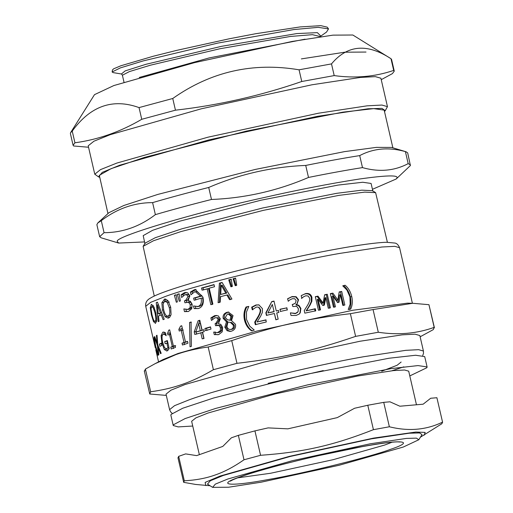 <?xml version="1.0" encoding="UTF-8"?>
<svg xmlns="http://www.w3.org/2000/svg" width="513" height="513" viewBox="0 0 513 513"><rect width="100%" height="100%" fill="white"/><g stroke="black" fill="none" stroke-linecap="round" stroke-linejoin="round"><path stroke-width="0.77" d="M154.278 296.072L143.121 246.33L153.509 240.744L180.999 231.568L263.406 210.343L338.862 195.382L364.711 192.125L375.619 192.651L387.392 242.251M166.449 301.112L168.174 300.984M107.954 213.588L99.317 175.337L111.064 168.681L144.384 157.44L246.471 131.084L342.896 112.148L373.733 108.621L384.173 110.115L392.875 147.808M144.512 241.931L118.65 243.066L101.202 237.82L99.65 236.692L96.874 224.681L97.778 222.995L108.936 212.683L123.768 205.521L157.869 194.401L255.32 169.425L344.435 151.643L376.362 147.378L391.599 147.43L406.142 151.803L407.694 152.925L410.4 165.545L396.183 178.999L372.444 189.31M143.121 246.33L145.108 243.162L155.272 237.705L182.147 228.734L262.72 207.977L336.502 193.35L361.78 190.163L372.444 190.676L375.619 192.651M208.714 187.463C239.667 174.131 272.005 166.789 305.722 165.436L308.499 177.447C277.539 190.778 245.201 198.121 211.484 199.474L208.714 187.463C187.95 192.696 169.245 197.749 152.605 202.622L155.375 214.633C139.651 226.637 122.549 232.652 104.062 232.678L101.292 220.667C117.009 208.669 134.117 202.648 152.605 202.622M408.181 163.628C394.33 170.944 379.094 172.272 362.479 167.61L359.709 155.599C373.56 148.283 388.79 146.955 405.405 151.617L408.181 163.628L410.471 164.936M99.65 236.692L104.062 232.678M97.778 222.995L101.292 220.667M308.499 177.447C328.807 173.356 346.801 170.072 362.479 167.61M305.722 165.436C326.031 161.345 344.024 158.062 359.709 155.599M405.405 151.617L406.142 151.803M144.948 243.829L143.204 235.634L152.605 230.305L179.261 221.308L260.931 200.224L338.073 185.078L362.742 182.256L371.091 183.455L372.88 191.202M118.65 243.066L117.317 241.508C113.373 237.134 192.83 213.241 261.797 198.056C297.495 189.919 329.994 183.577 359.286 179.043C386.058 175.266 398.607 174.92 396.934 178.017L396.183 178.999M155.375 214.633C172.015 209.759 190.721 204.706 211.484 199.474M385.263 110.661L387.462 106.64L381.935 105.056L367.109 105.832L318.49 113.213L207.977 137.189L116.874 163.063L100.484 169.63L94.77 174.208L98.509 176.857L102.279 172.355L119.67 165.25L209.163 139.831L317.72 116.278L368.033 108.782L381.993 108.403L385.263 110.661L384.493 111.507M99.573 177.286L98.509 176.857M94.77 174.208L88.21 145.795L93.924 141.21L110.314 134.65L201.417 108.775L311.93 84.792L360.543 77.412L375.375 76.642L380.896 78.22L387.462 106.64M381.236 79.675L392.419 73.609L394.266 71.127L393.695 70.409C374.932 76.783 355.105 78.508 334.2 75.591L331.501 63.901C347.333 44.843 367.161 43.118 390.996 58.719L393.695 70.409M301.759 81.503C260.732 95.707 218.628 105.268 175.452 110.186L172.753 98.49C210.856 71.602 252.96 62.041 299.06 69.813L301.759 81.503L334.2 75.591M72.23 131.097C90.5 105.934 112.77 98.105 139.042 107.595L141.742 119.292C120.542 131.764 98.272 139.6 74.93 142.787L72.23 131.097L70.614 132.643L70.39 133.579L73.09 145.275L74.93 142.787M70.614 132.643L94.495 94.648L113.873 85.543L194.491 62.644L292.295 41.425L332.899 35.147L352.829 35.006L390.996 58.719L391.566 59.431L394.266 71.127M73.09 145.275L73.654 145.987L88.544 147.244M139.042 107.595L172.753 98.49M141.742 119.292L175.452 110.186M299.06 69.813L331.501 63.901M301.362 58.899L344.73 52.204L366.019 52.05M192.741 426.034L178.21 426.906L173.253 425.527L170.867 415.197L171.073 414.421L182.724 408.239L213.479 398.037L305.273 374.541L388.912 358.254L415.613 355.252L424.706 356.593L427.092 366.93L426.887 367.706L409.797 375.926M403.814 366.859L391.951 370.752M401.134 362.037L397.1 365.269L381.704 371.22M173.253 425.527L173.458 424.751L185.11 418.57L215.864 408.367L307.659 384.872L391.297 368.584L417.999 365.583L427.092 366.93M416.46 404.77L408.701 371.175L404.603 370.001L393.606 370.572L357.555 376.048L275.596 393.83L208.041 413.016L195.883 417.883L191.644 421.282L199.352 454.665M403.327 447.022L338.997 465.297L260.95 482.233L228.548 487.235L212.639 487.35L215.351 484.112L227.855 479.001L292.192 460.732L370.232 443.796L406.405 438.41L416.441 438.134L418.794 439.756L403.327 447.022M212.639 487.35L207.489 484.15L210.311 480.777L223.322 475.461L290.268 456.448L371.489 438.827L409.124 433.222L419.57 432.934L422.019 434.62L418.794 439.756M339.183 292.134L340.465 291.897L343.601 305.466M330.385 293.834L331.821 293.558L336.746 300.471L337.868 300.034L339.221 291.91L341.703 291.435L344.832 305.011L342.838 305.389L340.375 294.719L339.061 302.208L337.522 302.503L332.982 296.142L335.444 306.812L333.476 307.204L330.34 293.628L332.873 293.135L337.868 300.034M332.982 296.142L331.937 296.565L334.399 307.236M340.375 294.719L339.176 295.167L337.926 302.644M340.465 291.897L341.703 291.435M331.821 293.558L332.873 293.135M301.477 295.475L304.991 293.936C308.364 293.353 310.468 294.642 311.301 297.803L311.244 301.612L309.64 305.197L306.126 310.872L314.642 309.057L315.129 311.154M302.959 297.168L301.49 298.534M314.642 309.057L315.29 308.717L315.771 310.814L304.831 313.148L304.235 310.583L307.543 305.306C309.442 302.067 310.115 299.669 309.557 298.111L308.159 296.02L305.819 295.751L303.427 296.867L301.791 298.271L301.195 295.687L301.657 295.347M306.126 310.872L315.29 308.717M309.64 305.197L310.205 304.876L306.588 310.57M311.244 301.612L311.853 301.278L310.205 304.876M301.195 295.687L305.511 293.622C308.954 293.026 311.096 294.308 311.93 297.469L311.853 301.278M280.515 311.628L280.008 309.429L286.729 307.89L287.235 310.089M286.818 307.672L287.331 309.871L280.47 311.442L279.957 309.243L286.729 307.89M267.876 312.975L274.122 311.699L272.313 304.478L267.876 312.975L273.948 311.538M274.122 311.699L272.313 304.478M266.76 315.495L266.176 312.949L271.762 301.593L273.987 301.073L276.276 310.993L278.521 310.673M271.928 301.753L274.115 301.24M276 319.862L274.397 313.488L266.427 315.38L265.837 312.827L271.762 301.593M276.276 310.993L278.437 310.493L278.886 312.443L276.731 312.943L278.161 319.157L275.834 319.702L274.397 313.488M266.176 312.949L265.837 312.827M252.281 330.891C248.811 328.48 246.471 324.857 245.259 320.022C244.22 315.2 244.72 310.859 246.766 307.005L248.734 306.511M254.262 330.071L251.588 330.859C248.061 328.461 245.695 324.851 244.477 320.016C243.444 315.194 243.976 310.846 246.073 306.973L248.799 306.415L246.477 312.019L246.529 319.496L249.741 326.172L254.262 330.071M246.766 307.005L246.073 306.973M216.903 325.543L216.441 323.536L217.114 323.35L219.526 319.464L218.262 317.72L214.941 317.81L211.459 320.465L210.869 317.9L214.62 315.675L218.16 315.796L220.346 318.753L218.397 323.767L220.789 324.363L222.674 327.403L222.206 331.853L218.73 334.585L214.287 334.63L213.697 332.071L217.332 332.674L220.25 330.859L220.468 327.813L218.923 325.447L215.543 325.691L215.082 323.684L215.768 323.491L218.243 319.586L216.967 317.848L215.659 317.675M217.332 332.674L219.461 332.386L221.545 330.738L221.744 327.692L220.218 325.319L217.448 325.248M218.07 334.739L215.71 334.47L215.12 331.905M212.626 319.208L212.286 317.739L216.467 315.412M216.441 323.536L215.082 323.684M221.545 330.738L220.25 330.859M215.71 334.47L214.287 334.63M212.286 317.739L210.869 317.9M189.573 322.472L191.048 322.017L191.387 346.352L190.015 346.788L189.573 322.472L191.413 322.183M170.271 334.572L169.886 332.918L170.322 332.706M173.49 348.539L173.067 346.692L174.523 345.942M175.048 345.557L175.472 347.404L171.188 348.981L170.758 347.134L172.291 346.557L169.495 334.438L167.963 335.015L167.578 333.36L168.745 330.18L169.662 329.846L173.426 346.14L175.048 345.557M175.677 345.724L173.426 346.14M169.7 330.006L168.745 330.18M169.886 332.918L167.578 333.36M170.669 334.22L169.495 334.438M174.567 346.128L172.291 346.557M173.067 346.692L170.758 347.134M161.313 343.197L161.819 345.39L159.909 346.333L159.396 344.133L161.313 343.197M161.903 343.607L159.396 344.133M155.715 346.41L158.459 355.009L158.119 355.297L156.048 348.513L157.369 356.343L155.529 346.788L153.201 338.247L155.183 344.704L153.964 337.195L154.285 336.926L155.715 346.41M154.31 337.118L153.964 337.195M236.006 285.658L233.89 278.745L235.634 278.303M233.069 278.745L235.602 278.104L236.724 285.266L235.198 285.651L233.069 278.745L233.89 278.745M203.507 289.992L203.013 287.857L214.075 284.798M212.183 304.542L208.502 288.601L202.045 290.166L201.551 288.03L214.03 284.593L214.524 286.729L209.208 288.178L212.889 304.119L210.83 304.69L207.149 288.742M203.013 287.857L201.551 288.03M183.212 295.732L182.936 294.539L186.213 292.416M186.783 302.535L186.315 300.509L187.463 300.163L189.778 296.245L188.553 294.545L186.604 294.539M189.765 309.134L187.354 309.551L189.765 309.134L191.83 307.428L192.022 304.459L190.509 302.17L188.822 301.965L184.936 302.817L184.468 300.798L185.642 300.438L188.014 296.508L186.777 294.808L184.789 294.815L181.666 297.502L181.051 294.834L184.353 292.705L187.675 292.788L189.797 295.706L188.149 300.669L190.355 301.259L192.163 304.273L191.747 308.743L188.463 311.5L184.481 311.628L183.859 308.929L187.95 309.416L190.06 307.691L190.272 304.716L188.739 302.433L187.033 302.234M188.309 311.545L186.379 311.327L185.963 309.538M182.936 294.539L181.051 294.834M187.2 294.404L184.789 294.815M188.553 294.545L186.777 294.808M186.315 300.509L184.468 300.798M190.509 302.17L188.739 302.433M186.379 311.327L184.481 311.628M174.375 295.315L176.068 294.77L177.351 301.913L176.331 302.24L174.375 295.315L176.389 294.975M169.752 315.675L170.893 315.213M168.052 315.989C169.874 315.264 170.284 312.475 169.284 307.62L167.212 302.433L164.667 301.304L163.089 303.908L163.634 309.634C164.801 314.431 166.276 316.547 168.052 315.989L170.015 315.649M168.142 300.945L164.667 301.304M164.32 301.464L165.75 299.143M169.226 317.714L167.244 316.066M165.064 299.06L164.179 299.226L165.468 299.085L167.854 300.58L170.682 307.14L171.073 314.514L169.681 317.342L168.084 318.188L165.077 316.656L162.467 310.07L161.864 302.715L164.622 299.105M163.48 302.413L161.864 302.715M158.408 304.684L157.369 304.889L158.254 313.847L161.691 312.943M161.608 312.725L160.486 312.943L157.369 304.889M158.254 313.847L160.486 312.943M159.979 315.386L159.787 313.539M159.043 321.311L158.184 321.683L156.241 302.651L157.427 302.176L164.237 319.233L163.108 319.663L161.236 314.886L158.479 316.002L159.043 321.311M162.384 314.661L161.236 314.886M157.517 302.401L156.241 302.651M155.086 321.234C156.087 320.67 156.067 317.964 155.035 313.116L153.304 307.864L151.694 306.55L151.072 308.961L151.976 314.623C153.098 319.426 154.137 321.632 155.086 321.234L156.677 320.92M153.56 306.139L151.694 306.55M152.81 306.299L152.932 305.229M156.478 321.927L156.003 321.061M151.143 307.505L150.283 307.685L151.431 304.395M151.656 304.376L151.213 304.466L153.534 306.088L155.862 312.744L156.747 320.022L155.343 323.389M155.561 323.312L153.496 321.625L151.406 314.937L150.283 307.685M177.325 294.372L179.088 293.814L180.358 300.958L179.294 301.291L177.325 294.372L179.274 294.052M192.343 293.115L192.054 291.859L196.075 289.499M195.78 299.996L195.299 297.899L202.051 295.95L196.883 291.48L194.619 291.839L190.977 294.783L190.355 292.096L194.215 289.781L195.299 289.55L202.968 297.181C204.078 303.273 202.597 307.05 198.518 308.512L194.138 308.621L193.523 305.96L198.005 306.492C200.884 305.415 201.923 302.651 201.109 298.207L194.126 300.227L193.638 298.13L200.532 296.136L195.293 291.692M197.12 306.678L199.615 306.274C202.436 305.216 203.443 302.465 202.629 298.021L201.109 298.207M198.044 308.64L195.831 308.384L195.434 306.639M192.054 291.859L190.355 292.096M202.051 295.95L200.532 296.136M195.299 297.899L193.638 298.13M195.831 308.384L194.138 308.621M220.693 294.462L226.81 293.058L225.791 293.115L221.257 285.273L220.693 294.462L225.791 293.115M226.81 293.058L222.328 285.209L221.257 285.273M230.536 299.624L227.881 294.956L226.874 295.007L220.571 296.668L220.269 302.119L218.096 302.702L219.397 283.157L222.097 282.445L231.927 299.053L229.561 299.663L226.874 295.007M219.308 302.599L220.494 283.08L222.206 282.631M220.494 283.08L219.397 283.157M231.761 286.741L229.651 279.835L231.28 279.412M228.747 279.854L231.248 279.213L232.37 286.376L230.869 286.761L228.747 279.854L229.651 279.835M155.272 347.423L155.388 347.917M157.799 344.839L161.178 353.303L160.537 353.656L157.966 346.987L158.857 354.707L158.485 354.99L157.292 345.294L154.33 336.887L154.734 336.586L157.119 343.171L156.394 335.553L157.004 335.22L157.799 344.839M157.016 335.419L156.394 335.553M157.632 343.056L157.119 343.171M154.804 336.785L154.33 336.887M157.921 345.159L157.292 345.294M158.581 346.852L157.966 346.987M167.584 343.248L167.097 341.139L164.699 341.613L167.353 340.542L169.175 348.442L168.296 349.911L166.731 351.084M168.546 348.519L169.155 348.353M163.641 334.213L164.461 332.251M167.931 350.366L166.635 348.923M167.879 342.844L165.186 343.723L164.699 341.613M168.963 347.519L167.924 347.724L166.84 343.05M165.891 334.38L163.147 334.341C161.832 335.136 161.685 337.83 162.704 342.434L164.538 347.667L166.584 348.911L167.924 347.724M165.814 333.783L163.147 334.341M167.097 350.975L164.301 349.577L161.896 342.876L161.088 335.656L162.768 332.219L164.218 332.174L165.532 332.802L166.199 335.707L164.808 334.591M163.525 332.065L163.147 332.103M181.313 330.686L180.929 329.032L182.288 328.179M184.533 344.653L184.109 342.806L186.014 341.947M187.553 341.369L187.982 343.216L182.455 345.012L182.032 343.165L184.032 342.504L181.23 330.385L179.229 331.045L178.851 329.391L180.55 326.121L181.73 325.736L185.488 342.03L187.553 341.369M187.495 341.696L185.488 342.03M181.769 325.909L180.55 326.121M180.929 329.032L178.851 329.391M183.269 330.039L181.23 330.385M186.065 342.158L184.032 342.504M184.109 342.806L182.032 343.165M195.742 332.071L201.975 330.487L200.301 330.718L198.666 323.658L195.742 332.071L200.301 330.718M201.975 330.487L200.346 323.421L198.666 323.658M198.678 323.652L199.762 320.542L198.089 320.772L199.807 320.272L202.096 330.192L203.834 329.942M196.607 334.168L196.017 331.622L194.222 331.892L198.089 320.772M203.86 338.651L202.423 332.437L194.805 334.444L194.222 331.892M202.096 330.192L203.776 329.705L204.232 331.655L202.545 332.142L203.982 338.356L202.186 338.881L200.75 332.668M207.028 330.455L206.515 328.256L210.548 327.108M210.497 326.877L211.003 329.077L205.45 330.661L204.937 328.461L210.497 326.877M206.515 328.256L204.937 328.461M230.042 320.253L231.1 320.189L231.889 316.143L229.164 313.911L227.387 314.097L225.29 317.515L227.458 319.74L230.042 320.253L230.863 316.194L228.105 313.975M232.043 329.327L230.35 329.5L232.043 329.327C233.941 328.743 234.685 327.339 234.281 325.12L231.652 322.517L227.919 322.087L226.945 326.454C227.631 328.769 228.971 329.75 230.965 329.397C232.902 328.801 233.665 327.39 233.261 325.171L230.594 322.574M231.652 322.517L227.919 322.087M230.664 331.36L228.234 330.609L225.983 327.121L227.599 321.741L224.354 318.284C223.867 315.283 225.104 313.263 228.067 312.237L228.836 312.077M235.518 324.331C236.018 327.762 234.627 330.058 231.35 331.206L230.087 331.424L227.073 330.699L224.797 327.217L226.464 321.824L223.168 318.381C222.687 315.38 223.963 313.353 226.99 312.302L228.323 312.084L233.049 315.591L231.504 320.599L235.518 324.331M227.58 321.664L226.445 321.747M227.599 321.741L226.464 321.824M252.845 309.814L252.249 307.236L251.665 307.178L255.955 304.978L258.873 304.863L262.432 308.653L262.335 312.494L260.662 316.168L257.045 322.004L266.17 319.984M252.249 307.236L256.449 305.055L259.071 304.908M255.897 324.703L255.301 322.138L258.488 316.758C260.347 313.456 261.002 311.025 260.457 309.467L259.065 307.409L257.834 307.043L256.263 307.114L252.261 309.756L251.665 307.178M257.045 322.004L265.805 319.875L266.292 321.972L255.301 324.652L254.711 322.087L257.988 316.681C259.899 313.366 260.578 310.929 260.027 309.371L258.616 307.313L257.834 307.043M255.301 322.138L254.711 322.087M292.147 304.78L295.347 303.292L296.136 300.503L294.731 298.752L292.41 298.681L289.948 299.829L288.248 301.278L287.658 298.713L292.115 296.546L296.148 296.732L298.521 299.72L297.123 303.863L296.136 304.498L298.867 305.312L300.887 308.377L300.246 312.795L299.214 314.02L296.187 315.45L290.993 315.444L290.403 312.879L295.559 313.385L298.059 311.769L298.399 308.736L296.719 306.351L292.827 306.537L292.359 304.53L295.347 303.292M290.576 312.84L295.321 313.635L297.54 312.423M296.136 304.498L295.886 304.934L298.528 305.581L300.528 308.653L299.913 313.071L299.041 314.161M287.504 298.944L291.871 296.796L295.828 297.001L298.168 299.996L296.95 304.004M298.528 305.581L298.867 305.312M295.828 297.001L296.148 296.732M324.594 294.988L326.319 294.642L329.455 308.21M315.354 296.88L317.207 296.495L322.292 303.343L323.113 302.965L324.633 294.77L327.262 294.244L330.398 307.813L328.282 308.236L325.819 297.572L324.344 305.126L322.722 305.453L318.041 299.156L320.503 309.826L318.438 310.256L315.309 296.687L317.957 296.136L323.113 302.965M318.041 299.156L317.297 299.515L319.759 310.185M325.819 297.572L324.915 297.963L323.504 305.504M326.319 294.642L327.262 294.244M317.207 296.495L317.957 296.136M342.87 285.895L343.8 285.728C346.968 288.409 349.141 292.16 350.334 296.982C351.379 301.804 351.039 306.011 349.315 309.615M345.134 285.254C348.346 287.928 350.552 291.673 351.745 296.495C352.784 301.317 352.418 305.53 350.648 309.14L348.205 309.467L350.167 304.151L349.93 296.822L346.897 289.999L342.748 285.812L345.134 285.254L343.8 285.728M412.715 303.286L428.945 304.69L434.184 327.384C416.627 333.649 397.998 335.271 378.299 332.251L373.06 309.557L412.715 303.286L407.393 303.157L352.873 310.243L257.032 331.039L178.024 353.476L163.006 359.575L155.176 363.64L175.985 354.573C185.674 351.116 196.402 348.59 208.163 347L213.402 369.693C202.725 375.991 192.529 380.819 182.82 384.186C173.131 387.642 162.403 390.169 150.642 391.765L145.403 369.071L155.176 363.64M422.738 355.503L423.488 353.406L423.424 351.046L419.846 335.54L415.055 334.175L402.192 334.842L360.03 341.241L264.189 362.037L185.18 384.481L170.964 390.175L166.013 394.144L169.591 409.643L170.592 411.836L172.163 413.356M420.134 336.804L433.293 329.615L434.184 327.384L434.428 327.801L428.945 304.69M150.642 391.765L149.751 393.997L166.302 395.408M231.735 340.626C274.038 326.133 305.928 318.894 350.379 313.687L355.618 336.381C313.315 350.879 281.419 358.119 236.974 363.319L231.735 340.626L208.163 347M144.268 370.886L149.751 393.997M378.299 332.251L355.618 336.381M236.974 363.319L213.402 369.693M373.06 309.557L350.379 313.687M145.403 369.071L144.512 371.303M420.404 437.191L441.905 423.712L442.533 422.141C426.271 430.003 408.547 431.542 389.367 426.771L383.73 402.352L389.944 401.807L399.871 406.219L423.142 404.193L430.683 398.261L436.896 397.722L442.61 422.34L436.896 397.722M287.857 428.842L337.253 417.627L354.605 408.252L367.789 405.257L373.426 429.676C333.232 445.451 303.677 452.158 260.572 455.3L254.935 430.882L268.113 427.887L287.857 428.842M196.646 455.615L222.77 446.425L231.389 437.813L238.359 435.357L244.002 459.776C233.992 466.759 224.405 471.825 215.236 474.974C206.104 478.263 195.793 480.194 184.308 480.771L178.671 456.352L185.642 453.902L196.646 455.615M184.308 480.771L183.68 482.342L195.588 484.439L210.067 485.753M424.142 435.223L425.187 432.408L415.742 432.055L373.509 438.115L289.403 456.365L220.071 476.058L205.142 482.4L205.841 485.625M177.96 457.724L183.68 482.342M389.367 426.771L373.426 429.676M260.572 455.3L244.002 459.776M178.671 456.352L178.043 457.923M254.935 430.882L238.359 435.357M383.73 402.352L367.789 405.257M320.837 36.705L312.449 34.679L290.371 36.455L219.91 48.748L150.424 65.196L129.436 71.576L122.395 75.219M320.766 36.154L326.537 32.05L328.506 28.895L318.233 27.343L293.705 29.574L217.736 43.098L143.262 60.893L120.408 67.876L112.116 71.974L113.117 72.609L121.536 74.007L122.383 75.18L123.992 82.151M328.506 28.895L327.268 27.176L320.837 25.65L300.073 26.933L255.589 33.743L229.208 38.796L176.434 50.434L153.329 56.225L120.921 65.747L113.636 68.813L112.494 69.883M139.273 77.457L209.047 57.956L305.049 39.18M311.301 297.803L311.93 297.469M304.991 293.936L305.511 293.622M245.259 320.022L244.477 320.016M218.262 317.72L216.967 317.848M219.526 319.464L218.243 319.586M217.114 323.35L215.768 323.491M220.218 325.319L218.923 325.447M221.744 327.692L220.468 327.813M219.461 332.386L218.121 332.52M215.954 315.533L214.62 315.675M186.161 292.429L184.353 292.705M189.778 296.245L188.014 296.508M187.463 300.163L185.642 300.438M192.022 304.459L190.272 304.716M191.83 307.428L190.06 307.691M170.733 307.358L169.284 307.62M169.393 302.042L167.212 302.433M163.685 309.839L162.467 310.07M167.36 316.226L165.077 316.656M155.901 312.936L155.035 313.116M154.298 307.659L153.304 307.864M152.015 314.809L151.406 314.937M156.016 321.093L153.496 321.625M195.831 289.563L194.215 289.781M199.615 306.274L198.005 306.492M162.3 335.412L161.088 335.656M162.768 342.697L161.896 342.876M166.738 349.084L164.301 349.577M231.889 316.143L230.863 316.194M234.281 325.12L233.261 325.171M228.067 312.237L226.99 312.302M224.354 318.284L223.168 318.381M225.983 327.121L224.797 327.217M228.234 330.609L227.073 330.699M256.449 305.055L255.955 304.978M259.065 307.409L258.616 307.313M260.457 309.467L260.027 309.371M258.488 316.758L257.988 316.681M299.913 313.071L300.246 312.795M300.528 308.653L300.887 308.377M298.168 299.996L298.521 299.72M350.334 296.982L351.745 296.495M155.285 347.686L145.73 306.312L150.687 302.337L164.904 296.642C193.286 285.844 289.441 262.066 339.753 253.409L381.916 247.009L394.779 246.336L399.569 247.708L412.394 303.279M390.355 449.388C416.736 440.673 401.224 439.16 362.152 446.637C327.243 452.646 260.521 469.145 240.828 476.635C214.447 485.349 229.959 486.863 269.03 479.392C303.94 473.384 370.662 456.884 390.355 449.388M268.164 383.307L323.28 370.585M423.424 351.046L418.634 349.674L405.77 350.341L363.608 356.74C313.302 365.403 217.14 389.181 188.758 399.98L174.542 405.674L169.591 409.643M392.137 442.187L384.763 445.021L333.168 459.68L270.575 473.262L237.66 477.847M320.785 36.013L317.348 32.64L296.847 33.569L221.526 46.317L145.955 64.298L125.172 70.897L121.427 73.987M158.562 361.883L155.792 349.879M145.73 306.312C145.198 302.715 146.885 299.906 150.809 297.88C156.863 294.167 173.945 287.966 207.97 278.501C246.355 267.869 297.931 256.045 336.06 249.138C359.215 244.925 375.971 242.636 386.34 242.271L395.151 243.079C396.927 243.457 398.396 244.996 399.569 247.708M230.42 481.156L231.28 480.623C234.281 478.962 240.873 476.519 251.069 473.3C269.408 467.625 291.942 461.732 318.663 455.627L361.915 446.701C379.242 443.578 391.13 441.969 397.594 441.86L400.102 441.982M320.792 36.506L320.83 35.884M112.129 71.967L112.488 69.883"/></g></svg>
